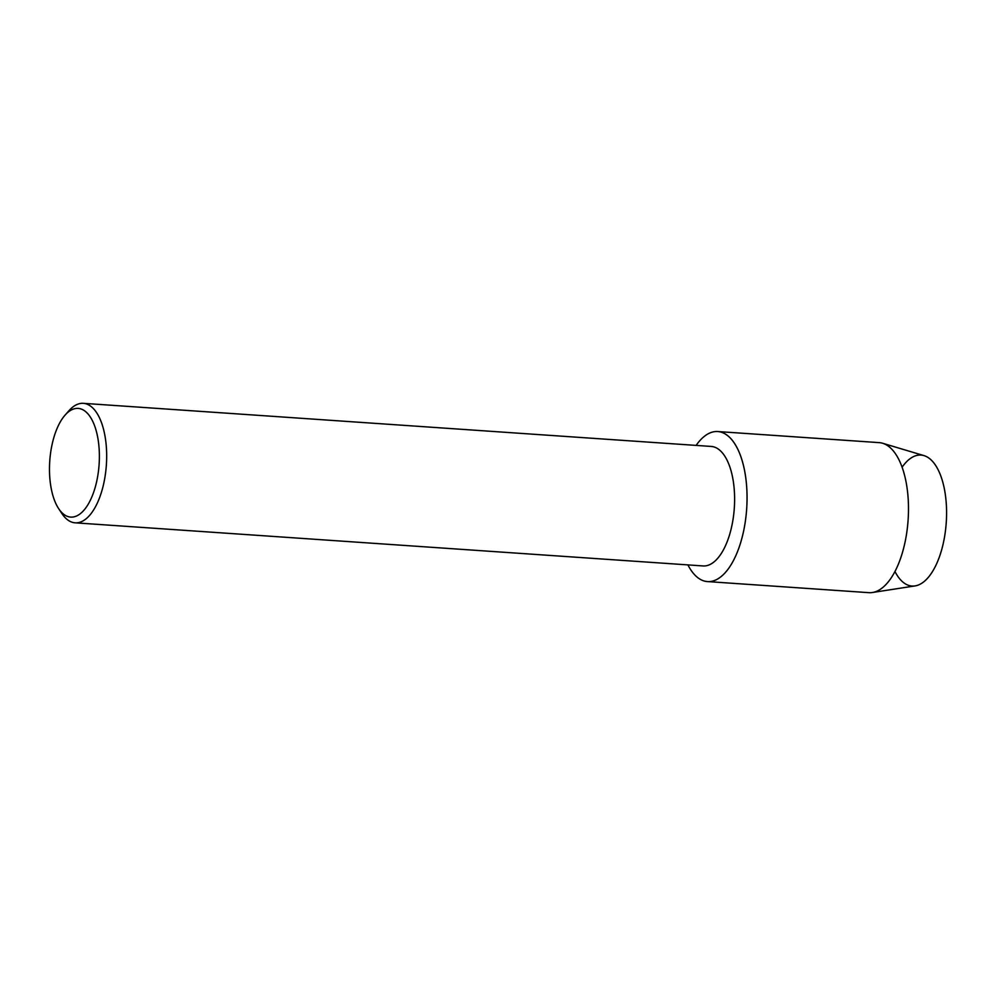 <?xml version="1.0" encoding="UTF-8"?>
<svg xmlns="http://www.w3.org/2000/svg" width="996" height="996" viewBox="0 0 996 996"><rect width="100%" height="100%" fill="white"/><g stroke="black" fill="none" stroke-linecap="round" stroke-linejoin="round"><path stroke-width="1.49" d="M902.115 467.186A65.636 29.793 93.9 0 1 933.887 462.978A65.636 29.793 93.9 0 1 946.2 523.286A65.636 29.793 93.9 0 1 925.558 580.27A65.636 29.793 93.9 0 1 894.956 571.48M65.076 415.12L68.948 410.726A59.885 27.191 93.9 0 1 83.34 403.33L711.293 446.445A59.885 27.191 93.9 0 1 734.264 508.682A59.885 27.191 93.9 0 1 703.089 565.94L75.136 522.825A59.885 27.191 93.9 0 1 61.889 513.538L58.652 508.645A54.469 24.726 93.9 0 1 49.8 460.488A54.469 24.726 93.9 0 1 65.076 415.12A54.469 24.726 93.9 0 1 89.989 416.527A54.469 24.726 93.9 0 1 99.065 465.008A54.469 24.726 93.9 0 1 83.291 510.936A54.469 24.726 93.9 0 1 58.652 508.645M696.117 445.411A75.198 34.138 93.9 0 1 732.521 440.593A75.198 34.138 93.9 0 1 746.614 509.691A75.198 34.138 93.9 0 1 722.972 574.966A75.198 34.138 93.9 0 1 687.912 564.894A75.198 34.138 93.9 0 0 707.459 581.577A75.198 34.138 93.9 0 0 746.614 509.691A75.198 34.138 93.9 0 0 717.767 431.542A75.198 34.138 93.9 0 0 696.117 445.411M83.34 403.33A59.885 27.191 93.9 0 1 106.323 465.568A59.885 27.191 93.9 0 1 75.136 522.825M717.767 431.542L879.207 442.635A75.198 34.138 93.9 0 1 882.655 443.257L924.027 455.633A65.636 29.793 93.9 0 1 946.2 523.286A65.636 29.793 93.9 0 1 915.075 585.909L872.409 592.508A75.198 34.138 93.9 0 1 868.91 592.67L707.459 581.577M882.655 443.257A75.198 34.138 93.9 0 1 908.053 520.771A75.198 34.138 93.9 0 1 872.409 592.508"/></g></svg>
